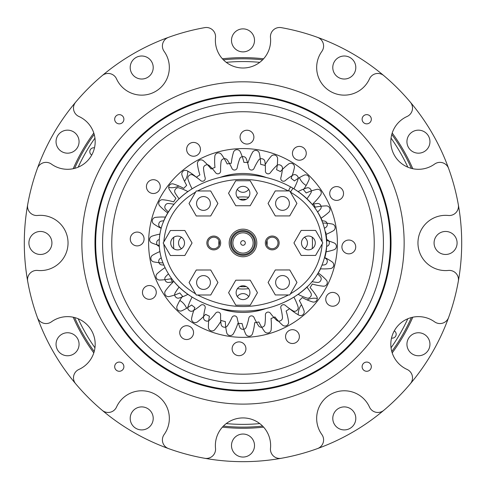 <?xml version="1.0" encoding="UTF-8"?>
<svg xmlns="http://www.w3.org/2000/svg" width="486" height="486" viewBox="0 0 486 486"><rect width="100%" height="100%" fill="white"/><g stroke="black" fill="none" stroke-linecap="round" stroke-linejoin="round"><path stroke-width="0.73" d="M191.915 296.964A2.764 2.764 0 0 1 191.606 298.082A55.926 55.926 0 0 0 187.942 306.806A3.226 3.226 0 0 0 188.993 310.311A86.332 86.332 0 0 0 189.358 310.603A3.226 3.226 0 0 0 193.009 310.846A55.926 55.926 0 0 0 200.7 305.336A2.764 2.764 0 0 1 205.159 308.136A55.926 55.926 0 0 0 203.531 317.455A3.226 3.226 0 0 0 205.335 320.639A86.332 86.332 0 0 0 205.754 320.845A3.226 3.226 0 0 0 209.369 320.268A55.926 55.926 0 0 0 215.638 313.184A2.764 2.764 0 0 1 220.608 314.922A55.926 55.926 0 0 0 221.094 324.369A3.226 3.226 0 0 0 223.56 327.072A86.332 86.332 0 0 0 224.016 327.181A3.226 3.226 0 0 0 227.412 325.814A55.926 55.926 0 0 0 231.95 317.51A2.764 2.764 0 0 1 237.186 318.099A55.926 55.926 0 0 0 239.756 327.206A3.226 3.226 0 0 0 242.763 329.289A86.332 86.332 0 0 0 243.237 329.289A3.226 3.226 0 0 0 246.244 327.206A55.926 55.926 0 0 0 248.814 318.099A2.764 2.764 0 0 1 254.05 317.51A55.926 55.926 0 0 0 258.588 325.814A3.226 3.226 0 0 0 261.984 327.181A86.332 86.332 0 0 0 262.44 327.072A3.226 3.226 0 0 0 264.906 324.369A55.926 55.926 0 0 0 265.392 314.922A2.764 2.764 0 0 1 270.362 313.184A55.926 55.926 0 0 0 276.631 320.268A3.226 3.226 0 0 0 280.246 320.845A86.332 86.332 0 0 0 280.665 320.639A3.226 3.226 0 0 0 282.469 317.455A55.926 55.926 0 0 0 280.841 308.136A2.764 2.764 0 0 1 285.3 305.336A55.926 55.926 0 0 0 292.991 310.846A3.226 3.226 0 0 0 296.642 310.603A86.332 86.332 0 0 0 297.007 310.311A3.226 3.226 0 0 0 298.058 306.806A55.926 55.926 0 0 0 294.395 298.082A2.764 2.764 0 0 1 294.085 296.982M298.07 294.328A2.764 2.764 0 0 1 298.118 294.358A55.926 55.926 0 0 0 306.842 298.021A3.226 3.226 0 0 0 310.347 296.97A86.332 86.332 0 0 0 310.639 296.606A3.226 3.226 0 0 0 310.882 292.955A55.926 55.926 0 0 0 306.866 287.092M311.994 281.667A55.926 55.926 0 0 0 317.492 282.433A3.226 3.226 0 0 0 320.675 280.629A86.332 86.332 0 0 0 320.882 280.209A3.226 3.226 0 0 0 320.304 276.595A55.926 55.926 0 0 0 317.631 273.97M322.254 265.119A55.926 55.926 0 0 0 324.411 264.87A3.226 3.226 0 0 0 327.114 262.397A86.332 86.332 0 0 0 327.218 261.942A3.226 3.226 0 0 0 325.851 258.546A55.926 55.926 0 0 0 324.776 257.853M326.695 246.408A55.926 55.926 0 0 0 327.242 246.202A3.226 3.226 0 0 0 329.326 243.194A86.332 86.332 0 0 0 329.326 242.727A3.226 3.226 0 0 0 327.242 239.72A55.926 55.926 0 0 0 326.689 239.513M324.77 228.074A55.926 55.926 0 0 0 325.851 227.375A3.226 3.226 0 0 0 327.218 223.979A86.332 86.332 0 0 0 327.114 223.524A3.226 3.226 0 0 0 324.411 221.057A55.926 55.926 0 0 0 322.23 220.802M317.613 211.969A55.926 55.926 0 0 0 320.304 209.332A3.226 3.226 0 0 0 320.882 205.718A86.332 86.332 0 0 0 320.675 205.292A3.226 3.226 0 0 0 317.492 203.488A55.926 55.926 0 0 0 311.951 204.266M306.848 198.853A55.926 55.926 0 0 0 310.882 192.972A3.226 3.226 0 0 0 310.639 189.321A86.332 86.332 0 0 0 310.347 188.957A3.226 3.226 0 0 0 306.842 187.906A55.926 55.926 0 0 0 298.118 191.569A2.764 2.764 0 0 1 298.046 191.606M294.085 188.963A2.764 2.764 0 0 1 294.395 187.845A55.926 55.926 0 0 0 298.058 179.121A3.226 3.226 0 0 0 297.007 175.616A86.332 86.332 0 0 0 296.642 175.325A3.226 3.226 0 0 0 292.991 175.075A55.926 55.926 0 0 0 285.3 180.592A2.764 2.764 0 0 1 280.841 177.785A55.926 55.926 0 0 0 282.469 168.472A3.226 3.226 0 0 0 280.665 165.283A86.332 86.332 0 0 0 280.246 165.082A3.226 3.226 0 0 0 276.631 165.659A55.926 55.926 0 0 0 270.362 172.743A2.764 2.764 0 0 1 265.392 170.999A55.926 55.926 0 0 0 264.906 161.552A3.226 3.226 0 0 0 262.44 158.849A86.332 86.332 0 0 0 261.984 158.746A3.226 3.226 0 0 0 258.588 160.113A55.926 55.926 0 0 0 254.05 168.411A2.764 2.764 0 0 1 248.814 167.822A55.926 55.926 0 0 0 246.244 158.722A3.226 3.226 0 0 0 243.237 156.632A86.332 86.332 0 0 0 242.763 156.632A3.226 3.226 0 0 0 239.756 158.722A55.926 55.926 0 0 0 237.186 167.822A2.764 2.764 0 0 1 231.95 168.411A55.926 55.926 0 0 0 227.412 160.113A3.226 3.226 0 0 0 224.016 158.746A86.332 86.332 0 0 0 223.56 158.849A3.226 3.226 0 0 0 221.094 161.552A55.926 55.926 0 0 0 220.608 170.999A2.764 2.764 0 0 1 215.638 172.743A55.926 55.926 0 0 0 209.369 165.659A3.226 3.226 0 0 0 205.754 165.082A86.332 86.332 0 0 0 205.335 165.283A3.226 3.226 0 0 0 203.531 168.472A55.926 55.926 0 0 0 205.159 177.785A2.764 2.764 0 0 1 200.7 180.592A55.926 55.926 0 0 0 193.009 175.075A3.226 3.226 0 0 0 189.358 175.325A86.332 86.332 0 0 0 188.993 175.616A3.226 3.226 0 0 0 187.942 179.121A55.926 55.926 0 0 0 191.606 187.845A2.764 2.764 0 0 1 191.915 188.933M181.557 248.668A6.907 6.907 0 0 1 181.509 237.29M304.443 237.253A6.907 6.907 0 0 1 304.491 248.632M237.326 296.582A6.907 6.907 0 0 1 248.704 296.624M248.674 189.346A6.907 6.907 0 0 1 237.296 189.303M237.362 197.267A46.042 46.042 0 0 1 248.583 197.261M248.638 288.66A46.042 46.042 0 0 1 237.417 288.666M187.924 191.593A2.764 2.764 0 0 1 187.882 191.569A55.926 55.926 0 0 0 179.158 187.906A3.226 3.226 0 0 0 175.653 188.957A86.332 86.332 0 0 0 175.361 189.321A3.226 3.226 0 0 0 175.118 192.972A55.926 55.926 0 0 0 179.134 198.829M174.012 204.26A55.926 55.926 0 0 0 168.508 203.488A3.226 3.226 0 0 0 165.325 205.292A86.332 86.332 0 0 0 165.119 205.718A3.226 3.226 0 0 0 165.696 209.332A55.926 55.926 0 0 0 168.369 211.957M163.746 220.802A55.926 55.926 0 0 0 161.589 221.057A3.226 3.226 0 0 0 158.886 223.524A86.332 86.332 0 0 0 158.782 223.979A3.226 3.226 0 0 0 160.149 227.375A55.926 55.926 0 0 0 161.218 228.068M159.305 239.519A55.926 55.926 0 0 0 158.758 239.72A3.226 3.226 0 0 0 156.674 242.727A86.332 86.332 0 0 0 156.674 243.194A3.226 3.226 0 0 0 158.758 246.202A55.926 55.926 0 0 0 159.311 246.408M161.237 257.847A55.926 55.926 0 0 0 160.149 258.546A3.226 3.226 0 0 0 158.782 261.942A86.332 86.332 0 0 0 158.886 262.397A3.226 3.226 0 0 0 161.589 264.87A55.926 55.926 0 0 0 163.764 265.119M168.381 273.958A55.926 55.926 0 0 0 165.696 276.595A3.226 3.226 0 0 0 165.119 280.209A86.332 86.332 0 0 0 165.325 280.629A3.226 3.226 0 0 0 168.508 282.433A55.926 55.926 0 0 0 174.049 281.661M179.152 287.068A55.926 55.926 0 0 0 175.118 292.955A3.226 3.226 0 0 0 175.361 296.606A86.332 86.332 0 0 0 175.653 296.97A3.226 3.226 0 0 0 179.158 298.021A55.926 55.926 0 0 0 187.882 294.358A2.764 2.764 0 0 1 187.96 294.316M312.225 237.192A69.468 69.468 0 0 1 312.231 248.656M266.061 308.489A69.468 69.468 0 0 1 219.763 308.428M173.775 248.735A69.468 69.468 0 0 1 173.769 237.265M219.86 177.463A69.468 69.468 0 0 1 266.237 177.499M167.743 212.965A57.299 57.299 0 0 1 159.7 205.851A3.639 3.639 0 0 1 162.701 199.74A57.299 57.299 0 0 1 173.684 201.884A80.573 80.573 0 0 1 175.932 198.312A57.299 57.299 0 0 1 169.237 189.34A3.639 3.639 0 0 1 173.441 183.987A57.299 57.299 0 0 1 183.738 188.368A80.573 80.573 0 0 1 186.679 185.342A57.299 57.299 0 0 1 181.995 175.179A3.639 3.639 0 0 1 187.219 170.817A57.299 57.299 0 0 1 196.387 177.244A80.573 80.573 0 0 1 199.892 174.893A57.299 57.299 0 0 1 197.425 163.976A3.639 3.639 0 0 1 203.44 160.793A57.299 57.299 0 0 1 211.07 168.988A80.573 80.573 0 0 1 214.982 167.415A57.299 57.299 0 0 1 214.842 156.225A3.639 3.639 0 0 1 221.385 154.366A57.299 57.299 0 0 1 227.144 163.964A80.573 80.573 0 0 1 231.306 163.241A57.299 57.299 0 0 1 233.493 152.264A3.639 3.639 0 0 1 240.278 151.808A57.299 57.299 0 0 1 243.917 162.391A80.573 80.573 0 0 1 248.133 162.555A57.299 57.299 0 0 1 252.556 152.27A3.639 3.639 0 0 1 259.293 153.236A57.299 57.299 0 0 1 260.648 164.347A80.573 80.573 0 0 1 264.736 165.374A57.299 57.299 0 0 1 271.2 156.237A3.639 3.639 0 0 1 277.591 158.582A57.299 57.299 0 0 1 276.607 169.736A80.573 80.573 0 0 1 280.398 171.594A57.299 57.299 0 0 1 288.617 164.001A3.639 3.639 0 0 1 294.376 167.621A57.299 57.299 0 0 1 291.102 178.319A80.573 80.573 0 0 1 294.419 180.926A57.299 57.299 0 0 1 304.036 175.209A3.639 3.639 0 0 1 308.92 179.948A57.299 57.299 0 0 1 303.489 189.734A80.573 80.573 0 0 1 306.192 192.972A57.299 57.299 0 0 1 316.793 189.376A3.639 3.639 0 0 1 320.584 195.032A57.299 57.299 0 0 1 313.233 203.47A80.573 80.573 0 0 1 315.201 207.2A57.299 57.299 0 0 1 326.319 205.894A3.639 3.639 0 0 1 328.852 212.206A57.299 57.299 0 0 1 321.064 218.214M159.262 245.497A57.299 57.299 0 0 1 151.808 242.939A3.639 3.639 0 0 1 152.063 236.141A57.299 57.299 0 0 1 159.906 234.106M318.257 272.956A57.299 57.299 0 0 1 326.3 280.076A3.639 3.639 0 0 1 323.299 286.181A57.299 57.299 0 0 1 312.316 284.043A80.573 80.573 0 0 1 310.068 287.615A57.299 57.299 0 0 1 316.763 296.582A3.639 3.639 0 0 1 312.559 301.934A57.299 57.299 0 0 1 302.262 297.554A80.573 80.573 0 0 1 299.321 300.579A57.299 57.299 0 0 1 304.005 310.748A3.639 3.639 0 0 1 298.781 315.11A57.299 57.299 0 0 1 289.613 308.683A80.573 80.573 0 0 1 286.108 311.034A57.299 57.299 0 0 1 288.575 321.951A3.639 3.639 0 0 1 282.56 325.128A57.299 57.299 0 0 1 274.93 316.939A80.573 80.573 0 0 1 271.018 318.506A57.299 57.299 0 0 1 271.158 329.702A3.639 3.639 0 0 1 264.615 331.555A57.299 57.299 0 0 1 258.856 321.963A80.573 80.573 0 0 1 254.694 322.68A57.299 57.299 0 0 1 252.507 333.657A3.639 3.639 0 0 1 245.722 334.113A57.299 57.299 0 0 1 242.083 323.53A80.573 80.573 0 0 1 237.867 323.372A57.299 57.299 0 0 1 233.444 333.651A3.639 3.639 0 0 1 226.707 332.691A57.299 57.299 0 0 1 225.352 321.58A80.573 80.573 0 0 1 221.264 320.547A57.299 57.299 0 0 1 214.8 329.684A3.639 3.639 0 0 1 208.409 327.339A57.299 57.299 0 0 1 209.393 316.192A80.573 80.573 0 0 1 205.602 314.333A57.299 57.299 0 0 1 197.383 321.926A3.639 3.639 0 0 1 191.624 318.306A57.299 57.299 0 0 1 194.898 307.602A80.573 80.573 0 0 1 191.581 304.995A57.299 57.299 0 0 1 181.964 310.718A3.639 3.639 0 0 1 177.08 305.98A57.299 57.299 0 0 1 182.511 296.193A80.573 80.573 0 0 1 179.808 292.955A57.299 57.299 0 0 1 169.207 296.545A3.639 3.639 0 0 1 165.422 290.895A57.299 57.299 0 0 1 172.767 282.451A80.573 80.573 0 0 1 170.799 278.721A57.299 57.299 0 0 1 159.681 280.033A3.639 3.639 0 0 1 157.148 273.715A57.299 57.299 0 0 1 164.93 267.713M326.738 240.43A57.299 57.299 0 0 1 334.192 242.988A3.639 3.639 0 0 1 333.937 249.786A57.299 57.299 0 0 1 326.1 251.815M162.877 262.902A57.299 57.299 0 0 1 153.795 261.899A3.639 3.639 0 0 1 152.628 255.199A57.299 57.299 0 0 1 159.882 251.578M161.152 228.323A57.299 57.299 0 0 1 153.807 223.979A3.639 3.639 0 0 1 155.465 217.382A57.299 57.299 0 0 1 165.459 217.108M323.117 223.019A57.299 57.299 0 0 1 332.205 224.028A3.639 3.639 0 0 1 333.372 230.729A57.299 57.299 0 0 1 326.118 234.343M324.848 257.598A57.299 57.299 0 0 1 332.193 261.948A3.639 3.639 0 0 1 330.535 268.545A57.299 57.299 0 0 1 320.541 268.819M386.905 208.263A148.03 148.03 0 0 1 277.694 386.868A148.03 148.03 0 0 1 99.095 277.658A148.03 148.03 0 0 1 208.306 99.059A148.03 148.03 0 0 1 386.905 208.263M394.274 330.875A3.912 3.912 0 0 1 391.522 338.074M91.726 155.052A3.912 3.912 0 0 1 94.478 147.847M74.607 168.381A184.17 184.17 0 0 1 94.211 134.422M223.396 59.839A184.17 184.17 0 0 1 262.604 59.839M391.789 134.422A184.17 184.17 0 0 1 411.393 168.381M411.393 317.546A184.17 184.17 0 0 1 391.789 351.5M262.604 426.082A184.17 184.17 0 0 1 223.396 426.082M94.211 351.5A184.17 184.17 0 0 1 74.607 317.546M99.77 277.494A147.337 147.337 0 0 1 208.464 99.733A147.337 147.337 0 0 1 386.23 208.427A147.337 147.337 0 0 1 277.536 386.194A147.337 147.337 0 0 1 99.77 277.494M187.742 171.115A16.117 16.117 0 0 1 184.516 181.278M178.866 185.998A16.117 16.117 0 0 1 168.715 187.444M298.258 314.813A16.117 16.117 0 0 1 301.484 304.643M307.134 299.923A16.117 16.117 0 0 1 317.285 298.477M306.168 185.47A16.117 16.117 0 0 1 299.425 177.633M179.832 300.457A16.117 16.117 0 0 1 186.575 308.294M231.488 242.964A11.512 11.512 0 0 0 248.753 252.933A11.512 11.512 0 0 0 248.753 232.994A11.512 11.512 0 0 0 231.488 242.964M232.873 242.964A10.127 10.127 0 0 0 248.067 251.736A10.127 10.127 0 0 0 248.067 234.191A10.127 10.127 0 0 0 232.873 242.964M240.698 242.964A2.302 2.302 0 0 0 243 245.266A2.302 2.302 0 0 0 245.302 242.964A2.302 2.302 0 0 0 243 240.661A2.302 2.302 0 0 0 240.698 242.964M412.796 317.212A185.318 185.318 0 0 1 392.202 352.885M263.594 427.133A185.318 185.318 0 0 1 222.406 427.133M93.798 352.885A185.318 185.318 0 0 1 73.204 317.212M73.204 168.709A185.318 185.318 0 0 1 93.798 133.043M222.406 58.788A185.318 185.318 0 0 1 263.594 58.788M392.202 133.043A185.318 185.318 0 0 1 412.796 168.709M410.348 383.758A9.21 9.21 0 0 0 407.086 369.439A27.623 27.623 0 0 1 394.523 330.444A27.623 27.623 0 0 1 434.575 321.829A9.21 9.21 0 0 0 448.608 317.492A218.7 218.7 0 0 0 410.348 102.163A9.21 9.21 0 0 1 407.086 116.488A27.623 27.623 0 0 0 394.523 155.484A27.623 27.623 0 0 0 434.575 164.098A9.21 9.21 0 0 1 448.608 168.435A218.7 218.7 0 0 1 458.328 204.703A9.21 9.21 0 0 1 448.341 215.474A27.623 27.623 0 0 0 417.96 242.964A27.623 27.623 0 0 0 448.341 270.447A9.21 9.21 0 0 1 458.328 281.224A218.7 218.7 0 0 1 383.8 410.312A9.21 9.21 0 0 1 369.475 407.049A27.623 27.623 0 0 0 330.48 394.48A27.623 27.623 0 0 0 321.866 434.539A9.21 9.21 0 0 1 317.528 448.572A218.7 218.7 0 0 1 281.26 458.292A9.21 9.21 0 0 1 270.489 448.305A27.623 27.623 0 0 0 243 417.924A27.623 27.623 0 0 0 215.511 448.305A9.21 9.21 0 0 1 204.74 458.292A218.7 218.7 0 0 0 281.26 458.292M168.472 37.355A218.7 218.7 0 0 0 37.392 168.435A9.21 9.21 0 0 1 51.425 164.098A27.623 27.623 0 0 0 91.477 155.484A27.623 27.623 0 0 0 78.914 116.488A9.21 9.21 0 0 1 75.652 102.163A218.7 218.7 0 0 1 102.2 75.616A9.21 9.21 0 0 1 116.525 78.872A27.623 27.623 0 0 0 155.52 91.441A27.623 27.623 0 0 0 164.134 51.388A9.21 9.21 0 0 1 168.472 37.355A218.7 218.7 0 0 1 204.74 27.635A9.21 9.21 0 0 1 215.511 37.622A27.623 27.623 0 0 0 243 68.004A27.623 27.623 0 0 0 270.489 37.622A9.21 9.21 0 0 1 281.26 27.635A218.7 218.7 0 0 1 317.528 37.355A9.21 9.21 0 0 1 321.866 51.388A27.623 27.623 0 0 0 330.48 91.441A27.623 27.623 0 0 0 369.475 78.872A9.21 9.21 0 0 1 383.8 75.616A218.7 218.7 0 0 1 410.348 102.163M37.392 317.492A218.7 218.7 0 0 0 75.652 383.758A9.21 9.21 0 0 1 78.914 369.439A27.623 27.623 0 0 0 91.477 330.444A27.623 27.623 0 0 0 51.425 321.829A9.21 9.21 0 0 1 37.392 317.492A218.7 218.7 0 0 1 27.672 281.224A9.21 9.21 0 0 1 37.659 270.447A27.623 27.623 0 0 0 68.04 242.964A27.623 27.623 0 0 0 37.659 215.474A9.21 9.21 0 0 1 27.672 204.703A218.7 218.7 0 0 1 37.392 168.435M429.952 141.669A11.512 11.512 0 0 1 412.687 151.638A11.512 11.512 0 0 1 412.687 131.7A11.512 11.512 0 0 1 429.952 141.669M429.952 344.252A11.512 11.512 0 0 1 412.687 354.221A11.512 11.512 0 0 1 412.687 334.289A11.512 11.512 0 0 1 429.952 344.252M254.512 445.547A11.512 11.512 0 0 1 237.247 455.516A11.512 11.512 0 0 1 237.247 435.578A11.512 11.512 0 0 1 254.512 445.547M79.066 344.252A11.512 11.512 0 0 1 61.801 354.221A11.512 11.512 0 0 1 61.801 334.289A11.512 11.512 0 0 1 79.066 344.252M79.066 141.669A11.512 11.512 0 0 1 61.801 151.638A11.512 11.512 0 0 1 61.801 131.7A11.512 11.512 0 0 1 79.066 141.669M254.512 40.374A11.512 11.512 0 0 1 237.247 50.344A11.512 11.512 0 0 1 237.247 30.411A11.512 11.512 0 0 1 254.512 40.374M359.026 181.667A131.22 131.22 0 0 1 238.073 374.092A131.22 131.22 0 0 1 131.906 173.131A131.22 131.22 0 0 1 359.026 181.667M367.167 177.366A140.43 140.43 0 0 0 124.106 168.229A140.43 140.43 0 0 0 237.727 383.29A140.43 140.43 0 0 0 367.167 177.366M338.76 296.089A6.907 6.907 0 0 1 332.394 306.223A6.907 6.907 0 0 1 326.811 295.64A6.907 6.907 0 0 1 338.76 296.089M245.126 345.558A6.907 6.907 0 0 1 238.766 355.685A6.907 6.907 0 0 1 233.177 345.109A6.907 6.907 0 0 1 245.126 345.558M155.471 289.2A6.907 6.907 0 0 1 149.105 299.327A6.907 6.907 0 0 1 143.522 288.751A6.907 6.907 0 0 1 155.471 289.2M159.451 183.38A6.907 6.907 0 0 1 153.084 193.507A6.907 6.907 0 0 1 147.495 182.93A6.907 6.907 0 0 1 159.451 183.38M253.085 133.911A6.907 6.907 0 0 1 246.718 144.044A6.907 6.907 0 0 1 241.129 133.462A6.907 6.907 0 0 1 253.085 133.911M342.739 190.269A6.907 6.907 0 0 1 336.373 200.396A6.907 6.907 0 0 1 330.784 189.819A6.907 6.907 0 0 1 342.739 190.269M305.463 150.083A6.907 6.907 0 0 1 299.097 160.21A6.907 6.907 0 0 1 293.508 149.633A6.907 6.907 0 0 1 305.463 150.083M199.643 146.104A6.907 6.907 0 0 1 193.276 156.231A6.907 6.907 0 0 1 187.687 145.654A6.907 6.907 0 0 1 199.643 146.104M143.285 235.759A6.907 6.907 0 0 1 136.918 245.886A6.907 6.907 0 0 1 131.329 235.309A6.907 6.907 0 0 1 143.285 235.759M192.748 329.393A6.907 6.907 0 0 1 186.387 339.52A6.907 6.907 0 0 1 180.798 328.943A6.907 6.907 0 0 1 192.748 329.393M298.574 333.372A6.907 6.907 0 0 1 292.208 343.499A6.907 6.907 0 0 1 286.619 332.922A6.907 6.907 0 0 1 298.574 333.372M354.926 243.717A6.907 6.907 0 0 1 348.565 253.844A6.907 6.907 0 0 1 342.976 243.267A6.907 6.907 0 0 1 354.926 243.717M326.458 198.871A94.387 94.387 0 0 1 239.452 337.284A94.387 94.387 0 0 1 163.089 192.729A94.387 94.387 0 0 1 326.458 198.871M362.113 366.675A4.605 4.605 0 0 1 366.717 362.076A4.605 4.605 0 0 1 371.322 366.675A4.605 4.605 0 0 1 366.717 371.28A4.605 4.605 0 0 1 362.113 366.675M114.678 119.246A4.605 4.605 0 0 1 119.283 114.641A4.605 4.605 0 0 1 123.887 119.246A4.605 4.605 0 0 1 119.283 123.851A4.605 4.605 0 0 1 114.678 119.246M114.678 366.675A4.605 4.605 0 0 1 119.283 362.076A4.605 4.605 0 0 1 123.887 366.675A4.605 4.605 0 0 1 119.283 371.28A4.605 4.605 0 0 1 114.678 366.675M362.113 119.246A4.605 4.605 0 0 1 366.717 114.641A4.605 4.605 0 0 1 371.322 119.246A4.605 4.605 0 0 1 366.717 123.851A4.605 4.605 0 0 1 362.113 119.246M75.652 383.758A218.7 218.7 0 0 0 102.2 410.312A9.21 9.21 0 0 0 116.525 407.049A27.623 27.623 0 0 1 155.52 394.48A27.623 27.623 0 0 1 164.134 434.539A9.21 9.21 0 0 0 168.472 448.572A218.7 218.7 0 0 0 204.74 458.292M404.145 242.964A161.145 161.145 0 0 1 162.427 382.518A161.145 161.145 0 0 1 162.427 103.403A161.145 161.145 0 0 1 404.145 242.964M27.672 281.224A218.7 218.7 0 0 1 27.672 204.703M457.095 242.964A11.512 11.512 0 0 0 439.83 232.994A11.512 11.512 0 0 0 439.83 252.933A11.512 11.512 0 0 0 457.095 242.964M168.472 448.572A218.7 218.7 0 0 1 102.2 410.312M153.218 418.403A11.512 11.512 0 0 0 135.952 408.44A11.512 11.512 0 0 0 135.952 428.373A11.512 11.512 0 0 0 153.218 418.403M153.218 67.518A11.512 11.512 0 0 0 135.952 57.548A11.512 11.512 0 0 0 135.952 77.487A11.512 11.512 0 0 0 153.218 67.518M317.528 37.355A218.7 218.7 0 0 1 383.8 75.616M355.801 67.518A11.512 11.512 0 0 0 338.535 57.548A11.512 11.512 0 0 0 338.535 77.487A11.512 11.512 0 0 0 355.801 67.518M51.923 242.964A11.512 11.512 0 0 0 34.658 232.994A11.512 11.512 0 0 0 34.658 252.933A11.512 11.512 0 0 0 51.923 242.964M383.8 410.312A218.7 218.7 0 0 1 317.528 448.572M355.801 418.403A11.512 11.512 0 0 0 338.535 408.44A11.512 11.512 0 0 0 338.535 428.373A11.512 11.512 0 0 0 355.801 418.403M213.761 236.075A6.907 6.907 0 0 1 220.668 242.976A6.907 6.907 0 0 1 213.767 249.883A6.907 6.907 0 0 1 206.86 242.982A6.907 6.907 0 0 1 213.761 236.075M272.233 236.038A6.907 6.907 0 0 1 279.14 242.939A6.907 6.907 0 0 1 272.239 249.853A6.907 6.907 0 0 1 265.332 242.951A6.907 6.907 0 0 1 272.233 236.038M288.374 190.919L289.705 190.919L296.928 203.415L289.717 215.924L275.283 215.93L268.059 203.434L275.27 190.931L288.374 190.919L290.494 186.837L292.961 188.27A18.419 18.419 0 0 0 290.494 186.837C259.445 169.717 219.733 171.072 190.876 189.595C177.287 198.173 167.713 209.964 162.166 224.975C158.436 236.245 158.236 247.581 161.559 258.977C167.135 275.513 177.445 288.295 192.492 297.323C209.496 307.346 227.879 311.903 247.641 310.991C264.305 310.311 279.76 305.658 294.012 297.031C313.695 284.99 324.612 267.616 326.762 244.889C325.863 219.976 314.551 201.076 292.821 188.191M195.615 293.836C176.406 282.573 165.805 265.994 163.818 244.106L163.181 243.006L163.818 241.913C165.744 219.964 176.345 203.348 195.609 192.067L196.241 190.974L197.492 190.974C227.776 175.568 258.066 175.555 288.362 190.919L289.705 190.919L290.373 192.079A13.815 13.815 0 0 1 290.452 192.134L292.961 188.27A83.799 68.143 -179.9 0 1 311.028 203.197M322.182 244.015L315.602 255.423L301.168 255.429L293.945 242.933L301.156 230.431L315.59 230.419L322.813 242.921L322.182 244.015C320.25 265.964 309.655 282.579 290.391 293.86L289.759 294.953L288.508 294.953C258.23 310.36 227.94 310.378 197.632 295.008L196.289 295.002L189.072 282.506L196.283 270.003L210.717 269.997L217.941 282.494L210.73 294.996L197.638 295.002M197.492 190.974L210.675 190.968L217.898 203.464L210.687 215.966L196.253 215.972L189.03 203.476L196.241 190.974M163.818 241.913L170.398 230.504L184.832 230.492L192.055 242.988L184.844 255.496L170.41 255.502L163.818 244.106M235.819 305.19L228.596 292.694L235.801 280.191L250.235 280.185L257.465 292.681L250.254 305.184L235.819 305.19M243.03 299.595A6.907 6.907 0 0 0 249.008 289.231A6.907 6.907 0 0 0 237.047 289.237A6.907 6.907 0 0 0 243.03 299.595M308.385 249.834A6.907 6.907 0 0 0 314.357 239.47A6.907 6.907 0 0 0 302.395 239.477A6.907 6.907 0 0 0 308.385 249.834M250.199 205.736L235.765 205.742L228.535 193.246L235.746 180.743L250.181 180.731L257.404 193.228L250.199 205.736M242.976 200.141A6.907 6.907 0 0 0 248.954 189.783A6.907 6.907 0 0 0 236.992 189.789A6.907 6.907 0 0 0 242.976 200.141M177.627 249.907A6.907 6.907 0 0 0 183.599 239.543A6.907 6.907 0 0 0 171.637 239.549A6.907 6.907 0 0 0 177.627 249.907M203.464 210.377A6.907 6.907 0 0 0 209.442 200.013A6.907 6.907 0 0 0 197.48 200.019A6.907 6.907 0 0 0 203.464 210.377M282.5 210.335A6.907 6.907 0 0 0 288.471 199.971A6.907 6.907 0 0 0 276.51 199.977A6.907 6.907 0 0 0 282.5 210.335M268.102 282.463L275.313 269.961L289.747 269.949L296.97 282.445L289.759 294.953L275.325 294.959L268.102 282.463M282.542 289.364A6.907 6.907 0 0 0 288.514 279A6.907 6.907 0 0 0 276.552 279.007A6.907 6.907 0 0 0 282.542 289.364M203.513 289.407A6.907 6.907 0 0 0 209.484 279.043A6.907 6.907 0 0 0 197.523 279.049A6.907 6.907 0 0 0 203.513 289.407M315.147 208.324A83.799 68.143 -179.9 0 1 322.364 221.124M325.699 231.986A83.799 68.143 -179.9 0 1 326.774 241.469M326.61 247.562A83.799 68.143 -179.9 0 1 325.067 256.766M320.645 268.618A83.799 68.143 -179.9 0 1 317.735 273.806M307.608 286.375A83.799 68.143 -179.9 0 1 285.525 301.691M258.273 309.971A83.799 68.143 -179.9 0 1 223.129 309.157M189.911 295.664A83.799 68.143 -179.9 0 1 173.842 281.418M161.583 259.05A83.799 68.143 -179.9 0 1 159.359 247.088M163.739 220.82A83.799 68.143 -179.9 0 1 171.327 207.631M178.763 199.181A83.799 68.143 -179.9 0 1 195.913 186.581M216.543 178.295A83.799 68.143 -179.9 0 1 248.65 174.978M243.006 256.772A13.815 13.815 0 0 1 231.032 236.062A13.815 13.815 0 0 1 254.956 236.05A13.815 13.815 0 0 1 243.006 256.772M251.797 251.748A12.429 12.429 0 0 1 234.216 251.76A12.429 12.429 0 0 1 234.203 234.179A12.429 12.429 0 0 1 251.784 234.167A12.429 12.429 0 0 1 251.797 251.748M276.309 247.016A5.753 5.753 0 0 0 276.303 238.875A5.753 5.753 0 0 0 268.163 238.881A5.753 5.753 0 0 0 268.169 247.016A5.753 5.753 0 0 0 276.309 247.016M217.837 247.046A5.753 5.753 0 0 0 217.831 238.905A5.753 5.753 0 0 0 209.691 238.912A5.753 5.753 0 0 0 209.697 247.052A5.753 5.753 0 0 0 217.837 247.046M246.208 199.339A43.74 43.74 0 0 0 239.744 199.345M239.792 286.582A43.74 43.74 0 0 0 246.256 286.582M78.185 167.166A181.406 181.406 0 0 1 94.952 138.127M226.233 62.336A181.406 181.406 0 0 1 259.767 62.336M391.048 138.127A181.406 181.406 0 0 1 407.815 167.166M407.815 318.755A181.406 181.406 0 0 1 391.048 347.794M259.767 423.592A181.406 181.406 0 0 1 226.233 423.592M94.952 347.794A181.406 181.406 0 0 1 78.185 318.755M267.045 245.43A24.172 24.172 0 0 0 267.045 240.467M218.955 240.491A24.172 24.172 0 0 0 218.955 245.46M290.452 192.134C309.631 203.403 320.207 219.964 322.182 241.821"/></g></svg>
